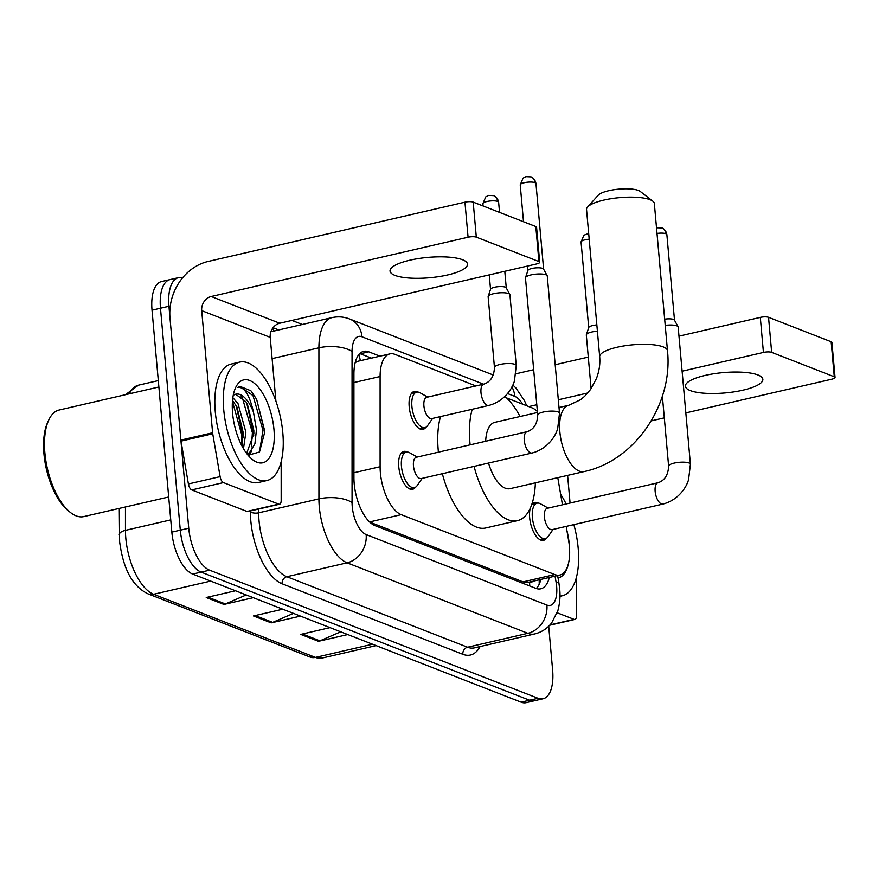 <?xml version="1.0" encoding="UTF-8"?>
<svg xmlns="http://www.w3.org/2000/svg" width="879" height="879" viewBox="0 0 879 879"><rect width="100%" height="100%" fill="white"/><g stroke="black" fill="none" stroke-linecap="round" stroke-linejoin="round"><path stroke-width="1.32" d="M425.865 427.282A19.448 8.768 -103 0 1 423.03 429.348A19.448 8.768 -103 0 1 409.196 406.713A19.448 8.768 -103 0 1 414.284 391.452A19.448 8.768 -103 0 1 417.734 392.056M546.32 538.311A19.448 8.768 -103 0 1 543.486 540.365A19.448 8.768 -103 0 1 529.663 517.731A19.448 8.768 -103 0 1 530.246 508.271M531.553 505.062A19.448 8.768 -103 0 1 534.74 502.469A19.448 8.768 -103 0 1 538.19 503.085M415.426 487.252A19.448 8.768 -103 0 1 412.581 489.306A19.448 8.768 -103 0 1 398.758 466.672A19.448 8.768 -103 0 1 403.835 451.41A19.448 8.768 -103 0 1 407.296 452.026M475.935 385.947L394.968 354.369A36.457 16.437 77 0 0 389.891 353.885A36.457 16.437 77 0 0 380.102 376.52L380.102 466.716A36.457 16.437 77 0 0 380.376 472.693A36.457 16.437 77 0 0 401.231 514.654L554.792 574.547A36.457 16.437 77 0 0 559.868 575.031A36.457 16.437 77 0 0 568.57 540.233L566.186 526.4M389.891 353.885L358.149 361.214L355.193 362.566M369.74 522.104L523.005 581.887L528.147 582.359L559.868 575.031M537.399 411.526A36.457 16.437 77 0 0 531.861 407.768L506.557 397.901M562.461 504.81L557.78 477.66M379.937 356.182L368.784 351.831A36.457 16.437 77 0 0 363.708 351.347A36.457 16.437 77 0 0 353.918 373.982L353.929 477.704A36.457 16.437 77 0 0 354.193 483.692A36.457 16.437 77 0 0 375.047 525.642L535.718 588.315A36.457 16.437 77 0 0 540.783 588.798A36.457 16.437 77 0 0 549.331 577.47M548.705 626.233L552.627 670.15A36.457 16.437 -103 0 1 543.101 698.761A36.457 16.437 -103 0 1 538.025 698.278L209.598 570.163A36.457 16.437 -103 0 1 188.743 528.213L168.944 306.266A36.457 16.437 -103 0 1 178.459 277.654A36.457 16.437 -103 0 1 182.579 277.819M291.938 320.428L302.343 324.483M543.101 698.761L526.191 702.662A36.457 16.437 -103 0 1 521.115 702.178L192.688 574.064A36.457 16.437 -103 0 1 171.834 532.114L152.023 310.177L160.483 308.221A36.457 16.437 -103 0 1 170.01 279.61A36.457 16.437 -103 0 0 160.483 308.221L180.294 530.158L160.483 308.221L168.944 306.266M192.688 574.064L201.137 572.119A36.457 16.437 -103 0 1 180.294 530.158A36.457 16.437 -103 0 0 201.137 572.119L529.576 700.233L201.137 572.119L209.598 570.163M534.641 700.717A36.457 16.437 -103 0 1 529.576 700.233A36.457 16.437 -103 0 0 534.641 700.717M540.871 579.415A36.457 16.437 -103 0 1 536.267 588.512M359.775 353.578A36.457 16.437 -103 0 1 360.324 353.776L371.487 358.138M340.722 631.814L319.923 640.824A9.724 8.296 111.3 0 1 318.462 641.307L347.732 634.55M330.01 627.639L300.739 634.396L318.462 641.307M246.208 594.951L225.409 603.961A9.724 8.296 111.3 0 1 223.947 604.433L253.218 597.687M235.495 590.765L206.235 597.522L223.947 604.433M293.465 613.377L272.666 622.387A9.724 8.296 111.3 0 1 271.204 622.87L300.475 616.113M282.752 609.202L253.482 615.959L271.204 622.87M152.023 310.177A36.457 16.437 -103 0 1 161.549 281.555L178.459 277.654M462.596 259.766A38.896 10.207 174.9 0 0 418.569 258.536A38.896 10.207 174.9 0 0 390.034 271.029A38.896 10.207 174.9 0 0 394.946 275.38A38.896 10.207 174.9 0 0 438.973 276.61A38.896 10.207 174.9 0 0 467.507 264.118A38.896 10.207 174.9 0 0 462.596 259.766M278.687 504.139A6.076 2.736 77 0 0 279.533 504.227L247.823 511.545A6.076 2.736 -103 0 1 246.977 511.457L278.687 504.139L223.453 482.593L191.743 489.922A6.076 2.736 -103 0 1 188.403 483.955L181.019 441.126A6.076 2.736 -103 0 1 180.887 440.093L169.988 317.945A48.62 41.478 111.3 0 1 208.092 261.47L464.947 202.181A6.076 1.593 -5.1 0 1 473.188 202.115L476.319 237.154A6.076 1.593 174.9 0 0 468.078 237.22L211.224 296.509A12.152 10.372 -68.7 0 0 201.698 310.628L212.597 432.776A6.076 2.736 77 0 0 212.729 433.797L220.113 476.638A6.076 2.736 77 0 0 223.453 482.593M246.977 511.457L191.743 489.922M275.907 401.132L270.216 337.36A12.152 10.372 -68.7 0 1 279.742 323.241L536.597 263.953A6.076 1.593 174.9 0 0 539.695 262.261A6.076 1.593 174.9 0 0 538.926 261.579L535.805 226.54L473.188 202.115M535.805 226.54A6.076 1.593 -5.1 0 1 536.575 227.221L539.695 262.261M538.926 261.579L476.319 237.154M279.533 504.227A6.076 2.736 77 0 0 281.17 500.448L281.159 461.739M168.702 496.987L83.769 516.588A54.696 24.656 -103 0 1 69.946 512.083L67.892 510.413A52.257 23.568 -103 0 1 43.95 453.872A52.257 23.568 -103 0 1 47.609 422.513L48.708 420.107A54.696 24.656 -103 0 1 59.168 410.01L158.879 386.991M69.946 512.083A54.696 24.656 -103 0 1 44.884 452.927A54.696 24.656 -103 0 1 48.708 420.107M282.807 432.853A60.772 27.403 -103 0 1 266.941 480.538A60.772 27.403 -103 0 1 223.738 409.812A60.772 27.403 -103 0 1 239.604 362.126A60.772 27.403 -103 0 1 282.807 432.853M266.941 480.538L258.481 482.494A60.772 27.403 -103 0 1 215.278 411.768A60.772 27.403 -103 0 1 231.144 364.071L239.604 362.126M248.076 455.256L259.492 451.993L264.359 433.6L264.315 429.479L256.646 399.33L250.922 390.792L240.11 386.43L237.627 387.496C244.208 386.474 249.493 394.715 253.482 412.207A30.38 13.701 -103 0 0 235.869 394.166A30.38 13.701 -103 0 0 233.21 395.473M232.594 413.273A42.533 19.184 -103 0 1 235.572 387.738A42.533 19.184 -103 0 1 257.371 386.167A42.533 19.184 -103 0 1 273.951 429.402A42.533 19.184 -103 0 1 252.086 459.277A42.533 19.184 -103 0 1 232.594 413.273M241.956 445.95L243.252 432.82L236.912 406.944L232.528 400.428M243.472 448.675L245.889 432.204L238.011 403.626L232.847 397.66M246.614 453.421L253.844 433.633L253.822 430.369L247.482 404.505L245.944 401.802L235.605 394.231M247.01 453.938L249.581 452.586L254.91 443.796L256.459 429.765L253.482 412.207M243.219 437.588L236.187 405.604M249.372 455.74L251.713 450.411M253.789 435.149L246.757 403.164M264.348 433.874L264.282 429.941L256.635 399.319M241.505 445.093L241.824 435.127L232.452 401.406M248.416 455.399L249.79 452.41M251.405 446.851L252.394 432.688L242.428 398.011L241.099 396.077M259.47 452.026L262.964 430.249L252.998 395.572L239.901 386.485M587.611 207.026L598.291 195.171A21.876 5.746 -5.1 0 1 616.597 189.37A21.876 5.746 -5.1 0 1 638.429 190.457A21.876 5.746 -5.1 0 1 640.231 191.424L652.844 201.203A34.028 8.933 174.9 0 0 650.042 199.698A34.028 8.933 174.9 0 0 616.091 198.006A34.028 8.933 174.9 0 0 587.611 207.026A34.028 8.933 174.9 0 0 586.546 209.554L599.687 356.742A34.028 8.933 -5.1 0 1 624.65 345.81A34.028 8.933 -5.1 0 1 663.173 346.886A34.028 8.933 -5.1 0 1 667.48 350.688L654.339 203.51A34.028 8.933 174.9 0 0 652.844 201.203M488.537 463.046A34.028 15.339 77 0 0 510.073 488.669L584.063 471.594C635.067 460.838 673.259 404.164 667.48 350.688M535.355 482.835A66.848 30.139 -103 0 1 517.456 520.643A66.848 30.139 -103 0 1 474.067 466.386M470.122 444.84A66.848 30.139 -103 0 1 469.935 442.84A66.848 30.139 -103 0 1 472.232 409.251M517.456 520.643L485.746 527.971A66.848 30.139 -103 0 1 442.346 473.704M438.412 452.169A66.848 30.139 -103 0 1 438.225 450.158A66.848 30.139 -103 0 1 440.522 416.569M537.487 412.493L494.767 422.359A34.028 15.339 77 0 0 485.669 441.258M504.898 396.396A66.848 30.139 -103 0 1 520.049 416.525M559.505 413.141L557.693 428.534C555.352 437.039 546.683 449.301 532.015 453.015L421.239 478.583A10.944 4.933 -103 0 1 413.46 465.848A10.944 4.933 -103 0 1 416.316 457.267L527.092 431.699C533.751 429.49 537.3 423.953 537.717 415.086A10.944 2.868 -5.1 0 1 545.738 411.57A10.944 2.868 -5.1 0 1 558.121 411.921A10.944 2.868 -5.1 0 1 558.44 412.053A10.944 2.868 -5.1 0 1 559.505 413.141L547.265 276.006A10.944 2.868 -5.1 0 0 547.167 275.687A10.944 2.868 -5.1 0 0 545.881 274.775A10.944 2.868 -5.1 0 0 531.059 274.907A10.944 2.868 -5.1 0 0 525.521 277.621A10.944 2.868 -5.1 0 0 525.477 277.951L537.717 415.086M422.184 478.363L417.151 485.615A18.228 8.219 -103 0 1 414.427 487.636A18.228 8.219 -103 0 1 401.461 466.419A18.228 8.219 -103 0 1 406.23 452.114A18.228 8.219 -103 0 1 409.57 452.729L417.272 457.047M527.883 270.666A7.9 2.077 -5.1 0 1 527.905 270.435A7.9 2.077 -5.1 0 1 531.905 268.469A7.9 2.077 -5.1 0 1 542.618 268.381A7.9 2.077 -5.1 0 1 543.541 269.04L547.167 275.687M690.411 464.2L688.587 479.604C686.257 488.098 677.588 500.36 662.92 504.074L552.144 529.641A10.944 4.933 -103 0 1 544.365 516.907A10.944 4.933 -103 0 1 547.221 508.326L657.997 482.758C664.656 480.549 668.194 475.012 668.622 466.145A10.944 2.868 -5.1 0 1 676.643 462.629A10.944 2.868 -5.1 0 1 689.026 462.98A10.944 2.868 -5.1 0 1 689.345 463.112A10.944 2.868 -5.1 0 1 690.411 464.2L678.17 327.065A10.944 2.868 -5.1 0 0 678.072 326.746A10.944 2.868 -5.1 0 0 676.786 325.845A10.944 2.868 -5.1 0 0 665.216 325.373M553.089 529.422L548.056 536.673A18.228 8.219 -103 0 1 545.321 538.695A18.228 8.219 -103 0 1 532.366 517.478A18.228 8.219 -103 0 1 537.124 503.173A18.228 8.219 -103 0 1 540.464 503.799L548.166 508.106M664.667 319.176A7.9 2.077 -5.1 0 1 673.523 319.44A7.9 2.077 -5.1 0 1 674.446 320.099L678.072 326.746M488.757 405.439L431.688 418.613A10.944 4.933 -103 0 1 423.909 405.878A10.944 4.933 -103 0 1 426.765 397.297L483.846 384.123C490.504 381.915 494.042 376.388 494.459 367.51A10.944 2.868 -5.1 0 1 500.041 364.466A10.944 2.868 -5.1 0 1 515.182 364.477A10.944 2.868 -5.1 0 1 516.248 365.565L514.435 380.97C512.094 389.474 503.436 401.725 488.757 405.439A10.944 4.933 -103 0 1 487.57 405.406A10.944 4.933 -103 0 1 480.989 392.704A10.944 4.933 -103 0 1 483.846 384.123M494.459 367.51L488.142 296.728A10.944 2.868 -5.1 0 1 488.186 296.399A10.944 2.868 -5.1 0 1 493.723 293.674A10.944 2.868 -5.1 0 1 509.831 294.465A10.944 2.868 -5.1 0 1 509.93 294.784L516.248 365.565M432.633 418.393L427.59 425.645A18.228 8.219 -103 0 1 424.865 427.666A18.228 8.219 -103 0 1 411.91 406.45A18.228 8.219 -103 0 1 416.668 392.144A18.228 8.219 -103 0 1 420.008 392.77L427.71 397.077M490.548 289.444A7.9 2.077 -5.1 0 1 490.57 289.213A7.9 2.077 -5.1 0 1 494.569 287.246A7.9 2.077 -5.1 0 1 505.282 287.158A7.9 2.077 -5.1 0 1 506.216 287.818L509.831 294.465M591.106 388.683L586.315 335.02A10.944 2.868 -5.1 0 1 586.359 334.69A10.944 2.868 -5.1 0 1 591.897 331.976A10.944 2.868 -5.1 0 1 597.401 331.152M588.721 327.746A7.9 2.077 -5.1 0 1 588.754 327.504A7.9 2.077 -5.1 0 1 592.754 325.538A7.9 2.077 -5.1 0 1 596.841 324.933M757.951 374.97A38.896 10.207 174.9 0 0 713.913 373.74A38.896 10.207 174.9 0 0 685.389 386.233A38.896 10.207 174.9 0 0 690.301 390.584A38.896 10.207 174.9 0 0 734.328 391.814A38.896 10.207 174.9 0 0 762.862 379.321A38.896 10.207 174.9 0 0 757.951 374.97M549.99 624.903L574.042 619.354L557.165 612.773M516.083 373.762L533.663 369.696M555.187 364.73L588.293 357.094M678.984 336.163L760.302 317.385A6.076 1.593 -5.1 0 1 768.543 317.319L771.663 352.369A6.076 1.593 174.9 0 0 763.433 352.435L682.104 371.202M685.829 412.888L831.952 379.157A6.076 1.593 174.9 0 0 835.05 377.465A6.076 1.593 174.9 0 0 834.281 376.794L831.149 341.744L768.543 317.319M831.149 341.744A6.076 1.593 -5.1 0 1 831.919 342.425L835.05 377.465M834.281 376.794L771.663 352.369M587.831 392.968L558.319 399.78M536.794 404.747L528.828 406.581M664.304 417.855L651.262 420.865M574.042 619.354A6.076 2.736 77 0 0 574.888 619.431A6.076 2.736 77 0 0 576.514 615.663L576.514 576.943M567.603 475.396L570.075 503.052M573.855 524.631A60.772 27.403 -103 0 1 578.162 548.056A60.772 27.403 -103 0 1 562.296 595.753A60.772 27.403 -103 0 1 559.978 596.061M566.889 530.476A42.533 19.184 -103 0 1 569.295 544.606A42.533 19.184 -103 0 1 569.581 549.331M568.438 563.582A42.533 19.184 -103 0 1 558.055 578.019M560.659 494.306A60.772 27.403 -103 0 1 566.109 503.964M353.918 472.759L380.102 466.716M529.378 582.074L529.543 582.14A12.152 5.483 77 0 0 532.806 581.283M358.841 354.611A36.457 31.106 111.3 0 1 360.28 360.72M529.543 582.14A36.457 31.106 111.3 0 1 529.696 585.963M369.587 521.95L401.231 514.654M353.918 382.563L380.102 376.52M523.005 581.887L554.792 574.547M483.549 384.189L361.961 336.767A24.304 10.955 77 0 0 352.05 351.534L352.061 502.612A24.304 10.955 77 0 0 352.248 506.601A24.304 10.955 77 0 0 366.147 534.575L546.903 605.082A24.304 10.955 77 0 0 556.638 586.326A24.304 10.955 77 0 0 556.088 582.206L555.045 576.152M546.903 605.082A24.304 20.733 -68.7 0 1 527.85 633.319L347.095 562.813A48.62 21.92 -103 0 1 319.297 506.875A48.62 21.92 -103 0 1 318.934 498.898L258.679 512.809A48.62 21.92 77 0 0 259.041 520.786A48.62 21.92 77 0 0 286.84 576.723L467.595 647.23A48.62 21.92 77 0 0 474.363 647.878L534.608 633.968A48.62 21.92 -103 0 1 527.85 633.319L467.595 647.23A6.076 5.186 111.3 0 0 462.837 654.295L282.082 583.777A6.076 5.186 111.3 0 1 286.84 576.723L347.095 562.813A24.304 20.733 -68.7 0 0 366.147 534.575M534.608 633.968C541.574 632.254 547.265 628.562 551.704 622.87L557.868 610.663C560.89 599.214 559.879 591.446 559.703 589.051L558.901 582.953A24.304 2.681 170.2 0 0 556.088 582.206M282.082 583.777A54.696 24.656 -103 0 1 250.812 520.851A54.696 24.656 -103 0 1 250.394 511.875L250.394 510.952M273.05 327.713L278.731 329.933M480.088 646.548A54.696 24.656 -103 0 1 462.837 654.295M188.743 528.213L171.834 532.114M538.025 698.278L521.115 702.178M352.061 502.612A24.304 9.889 180 0 0 318.934 498.898L318.912 347.82L272.116 358.621M352.05 351.534A24.304 9.889 180 0 0 318.912 347.82A48.62 21.92 -103 0 1 331.976 317.638L271.732 331.548A48.62 21.92 77 0 0 270.897 331.779M258.679 509.04L258.679 512.809A6.076 2.472 -0 0 1 250.394 511.875M522.489 404.109A24.304 10.955 77 0 0 514.808 396.385L507.513 393.539M274.193 330.976A6.076 5.186 111.3 0 1 272.754 328.12M514.808 396.385A24.304 20.733 -68.7 0 0 511.908 386.914M361.961 336.767A24.304 20.733 -68.7 0 0 349.655 319C343.887 316.759 337.986 316.308 331.976 317.638M540.365 579.536L540.552 580.612M360.324 353.776L368.784 351.831M125.455 506.963L125.455 530.345A48.62 21.92 77 0 0 125.818 538.322A48.62 21.92 77 0 0 153.616 594.27A12.152 10.372 111.3 0 1 148.166 593.907C129.674 585.117 122.566 563.769 119.621 541.706L119.302 508.381M119.302 534.652A12.152 4.944 180 0 1 125.455 530.345L170.746 519.896M125.4 394.715L138.508 385.167A48.62 21.92 77 0 0 129.378 393.803M210.685 581.096L153.616 594.27L315.473 657.404A48.62 21.92 77 0 0 322.241 658.041L310.012 657.042A12.152 10.372 -68.7 0 0 315.473 657.404L372.542 644.23M272.666 622.387L255.174 615.564M225.409 603.961L207.916 597.138M319.923 640.824L302.431 634.001M279.742 323.241L211.224 296.509M270.216 337.36L201.698 310.628M180.887 440.093L212.597 432.776M468.078 237.22L464.947 202.181M212.729 433.797L181.019 441.126M188.403 483.955L220.113 476.638M599.687 356.742C600.324 363.84 599.236 371.114 596.423 378.563L590.567 389.463L584.656 396.297L580.503 399.758L568.757 405.274A34.028 15.339 77 0 0 559.868 431.985A34.028 15.339 77 0 0 579.327 471.144A34.028 15.339 77 0 0 584.063 471.594M535.959 183.524C534.861 177.855 530.597 176.613 530.971 176.866L525.895 176.646L523.049 178.151L520.225 184.931A7.9 2.077 -5.1 0 1 526.027 182.392A7.9 2.077 -5.1 0 1 534.97 182.645A7.9 2.077 -5.1 0 1 535.959 183.524L543.607 269.15M530.971 176.866A7.9 6.735 111.3 0 1 534.97 182.645M532.015 453.015A10.944 4.933 -103 0 1 530.828 452.971A10.944 4.933 -103 0 1 524.236 440.28A10.944 4.933 -103 0 1 527.092 431.699M657.009 233.44A7.9 2.077 -5.1 0 1 665.864 233.704A7.9 2.077 -5.1 0 1 666.864 234.583L674.501 320.209M656.503 227.793L661.865 227.925A7.9 6.735 111.3 0 1 665.864 233.704M662.92 504.074A10.944 4.933 -103 0 1 661.722 504.041A10.944 4.933 -103 0 1 655.141 491.339A10.944 4.933 -103 0 1 657.997 482.758M498.635 202.302C497.536 196.621 493.262 195.391 493.635 195.643L488.559 195.413L485.713 196.929L482.89 203.708A7.9 2.077 -5.1 0 1 488.691 201.17A7.9 2.077 -5.1 0 1 497.635 201.423A7.9 2.077 -5.1 0 1 498.635 202.302L499.536 212.388M493.635 195.643A7.9 6.735 111.3 0 1 497.635 201.423M588.677 233.407L583.887 235.22L581.063 242A7.9 2.077 -5.1 0 1 589.194 239.198M763.433 352.435L760.302 317.385M539.201 579.799L539.212 584.205M526.719 405.757L524.466 400.681L515.973 388.057L512.853 385.002M493.317 375.036L349.655 319M558.901 582.953L557.627 575.547M310.012 657.042L148.166 593.907M322.241 658.041L376.091 645.615M138.508 385.167L158.308 380.596M559.011 407.526L568.757 405.274M414.427 487.636L409.339 488.812M527.905 270.435L525.521 277.621M406.23 452.114L401.143 453.289M520.225 184.931L523.51 221.739M527.466 266.062L527.872 270.556M545.321 538.695L540.233 539.871M537.124 503.173L532.037 504.348M668.622 466.145L662.37 396.121M666.864 234.583C665.766 228.914 661.502 227.672 661.865 227.925M490.57 289.213L488.186 296.399M424.865 427.666L419.777 428.842M504.788 271.292L506.271 287.927M416.668 392.144L411.581 393.32M482.89 203.708L483.098 205.983M489.24 274.885L490.537 289.334M588.754 327.504L586.359 334.69M581.063 242L588.71 327.625M574.888 619.431L549.672 625.255M562.296 595.753L559.978 596.292"/></g></svg>
